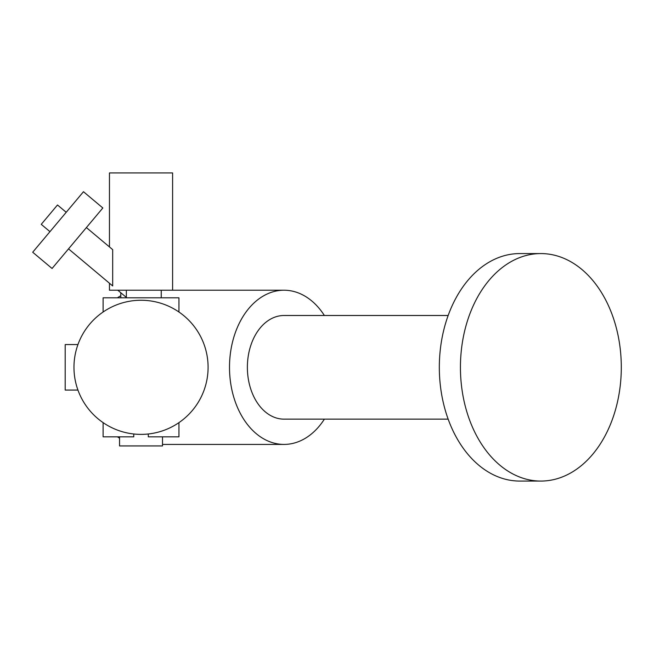 <?xml version="1.0" encoding="UTF-8"?>
<svg xmlns="http://www.w3.org/2000/svg" width="654" height="654" viewBox="0 0 654 654"><rect width="100%" height="100%" fill="white"/><g stroke="black" fill="none" stroke-linecap="round" stroke-linejoin="round"><path stroke-width="0.98" d="M126.345 290.221L126.345 297.398L117.785 290.221M324.384 315.498A77.098 54.519 90 0 0 284.016 290.221L172.599 290.221L172.599 172.934L109.455 172.934L109.455 246.934M172.599 290.221L109.455 290.221L109.455 283.231M68.515 248.872L112.684 285.937L112.684 249.64L86.385 227.576M52.067 268.483L102.841 207.972L83.475 191.72L32.7 252.231L52.067 268.483M49.966 231.663L41.251 224.347L57.495 204.98L66.209 212.297M178.943 312.007L178.943 297.807L103.111 297.807L103.111 312.007M460.432 367.319A113.747 80.434 90 0 0 540.866 481.066A113.747 80.434 90 0 0 621.3 367.319A113.747 80.434 90 0 0 540.866 253.572A113.747 80.434 90 0 0 460.432 367.319M540.866 253.572L519.758 253.572A113.747 80.434 90 0 0 439.325 367.319A113.747 80.434 90 0 0 519.758 481.066L540.866 481.066M73.967 367.319A67.06 67.06 0 0 0 174.561 425.394A67.06 67.06 0 0 0 174.561 309.244A67.06 67.06 0 0 0 73.967 367.319M77.94 344.568L65.196 344.568L65.196 390.07L77.94 390.07M448.154 315.498L284.016 315.498A51.821 36.64 90 0 0 247.376 367.319A51.821 36.64 90 0 0 284.016 419.14L448.154 419.14M284.016 290.221A77.098 54.519 90 0 0 229.505 367.319A77.098 54.519 90 0 0 284.016 444.418A77.098 54.519 90 0 0 324.384 419.14M120.802 295.722A77.098 54.519 90 0 0 117.45 297.807M117.45 436.831A77.098 54.519 90 0 0 119.543 438.172M162.511 436.831L162.511 445.93L119.543 445.93L119.543 436.831M178.943 422.631L178.943 436.831L148.286 436.831L148.286 433.986M103.111 422.631L103.111 436.831L133.768 436.831L133.768 433.986M120.802 292.755L120.802 297.807M161.252 290.221L161.252 297.807M284.016 444.418L162.511 444.418"/></g></svg>
